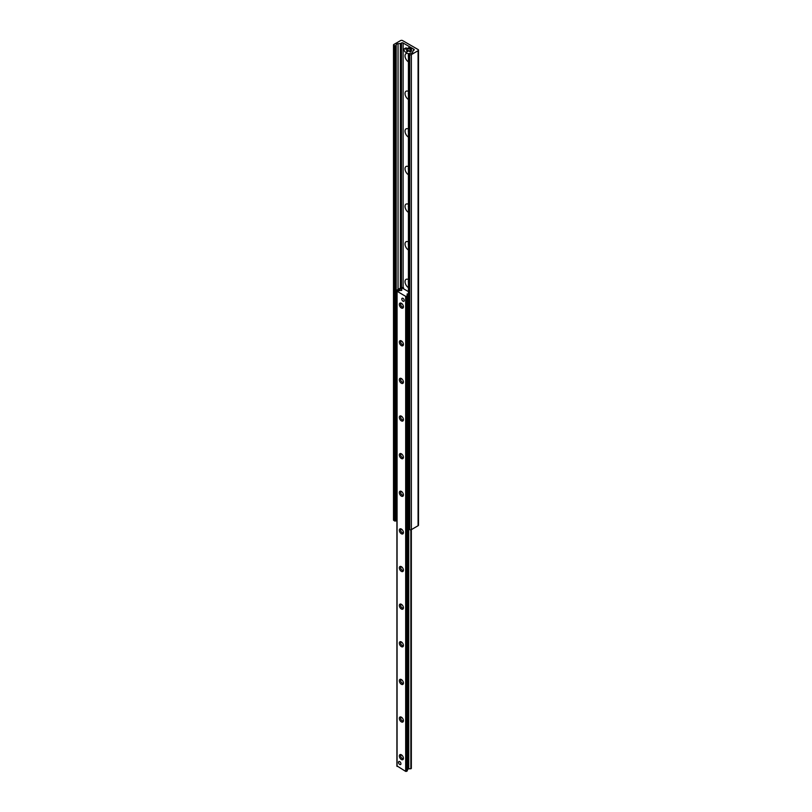 <?xml version="1.0" encoding="UTF-8"?>
<svg xmlns="http://www.w3.org/2000/svg" width="812" height="812" viewBox="0 0 812 812"><rect width="100%" height="100%" fill="white"/><g stroke="black" fill="none" stroke-linecap="round" stroke-linejoin="round"><path stroke-width="1.22" d="M408.426 61.854A4.923 2.842 60 0 1 405.026 55.876A4.923 2.842 60 0 1 408.426 53.815M408.426 55.236A2.588 1.492 -120 0 0 408.426 56.627M408.426 99.48A4.923 2.842 60 0 1 405.026 93.502A4.923 2.842 60 0 1 408.426 91.441M408.426 92.862A2.588 1.492 -120 0 0 408.426 94.253M408.426 137.116A4.923 2.842 60 0 1 405.026 131.128A4.923 2.842 60 0 1 408.426 129.067M408.426 130.499A2.588 1.492 -120 0 0 408.426 131.879M408.426 174.742A4.923 2.842 60 0 1 405.026 168.754A4.923 2.842 60 0 1 408.426 166.693M408.426 168.125A2.588 1.492 -120 0 0 408.426 169.505M408.426 212.368A4.923 2.842 60 0 1 405.026 206.38A4.923 2.842 60 0 1 408.426 204.33M408.426 205.751A2.588 1.492 -120 0 0 408.426 207.131M408.426 249.994A4.923 2.842 60 0 1 405.026 244.006A4.923 2.842 60 0 1 408.426 241.956M408.426 243.377A2.588 1.492 -120 0 0 408.426 244.757M408.426 287.621A4.923 2.842 60 0 1 405.026 281.632A4.923 2.842 60 0 1 408.426 279.582M408.426 281.003A2.588 1.492 -120 0 0 408.426 282.383M400.56 40.6A1.441 0.832 180 0 1 402.6 40.6L418.078 49.532A1.441 0.832 180 0 1 418.495 50.121A1.441 0.832 180 0 1 418.078 50.709L411.359 54.597A1.157 0.67 180 0 1 409.725 54.597L408.426 53.724L410.811 53.237A2.304 1.33 0 0 0 412.679 52.161L413.095 50.821A1.157 0.67 180 0 1 413.409 50.466L413.897 50.182A1.157 0.67 0 0 0 413.897 49.238L403.107 43.006A1.157 0.67 0 0 0 401.473 43.006L400.986 43.29A1.157 0.67 180 0 1 400.377 43.483L398.053 43.716A2.304 1.33 0 0 0 396.175 44.792L395.83 45.939L393.84 45.421A1.157 0.67 180 0 1 393.84 44.477L400.56 40.6M408.568 528.561L409.725 529.637A1.157 0.67 0 0 0 411.359 529.637L418.078 525.75A1.441 0.832 0 0 0 418.495 525.171L418.495 50.121M393.505 44.954L393.505 519.995A1.157 0.67 0 0 0 393.84 520.462L394.997 521.131L396.033 520.319M403.615 288.818L403.412 287.763A1.725 0.995 0 0 0 400.966 287.763L396.692 290.229L395.88 291.64L396.906 291.731M403.615 287.884L402.803 288.351M408.426 527.465L406.873 526.582L406.873 297.994L407.685 298.461L408.426 297.192M408.426 297.009L407.685 296.583L406.873 297.994M407.685 296.583L408.426 296.157M397.484 290.686L396.692 290.229M396.692 292.117L396.692 520.695L395.88 520.228L395.88 291.64M397.839 290.513L401.656 288.311M407.685 527.049L407.685 298.461M404.244 300.47A1.725 0.995 60 0 1 403.889 301.262A1.725 0.995 60 0 1 402.163 300.267A1.725 0.995 60 0 1 402.163 298.268A1.725 0.995 60 0 1 403.493 298.735A1.725 0.995 60 0 1 404.244 300.47M400.945 763.737A1.725 0.995 60 0 1 400.59 764.528A1.725 0.995 60 0 1 398.865 763.524A1.725 0.995 60 0 1 398.865 761.534A1.725 0.995 60 0 1 400.194 761.991A1.725 0.995 60 0 1 400.945 763.737M403.412 306.814A2.883 1.665 60 0 1 401.372 307.992A2.883 1.665 60 0 1 399.342 304.459A2.883 1.665 60 0 1 401.372 303.282A2.883 1.665 60 0 1 403.412 306.814M401.747 303.546A1.918 1.106 -120 0 0 401.098 303.587A1.918 1.106 -120 0 0 401.098 305.789A1.918 1.106 -120 0 0 403.016 306.895A1.918 1.106 -120 0 0 403.381 306.357M403.412 344.44A2.883 1.665 60 0 1 401.372 345.618A2.883 1.665 60 0 1 399.342 342.085A2.883 1.665 60 0 1 401.372 340.908A2.883 1.665 60 0 1 403.412 344.44M401.747 341.172A1.918 1.106 -120 0 0 401.098 341.213A1.918 1.106 -120 0 0 401.098 343.425A1.918 1.106 -120 0 0 403.016 344.521A1.918 1.106 -120 0 0 403.381 343.983M403.412 382.066A2.883 1.665 60 0 1 401.372 383.244A2.883 1.665 60 0 1 399.342 379.712A2.883 1.665 60 0 1 401.372 378.534A2.883 1.665 60 0 1 403.412 382.066M401.747 378.798A1.918 1.106 -120 0 0 401.098 378.839A1.918 1.106 -120 0 0 401.098 381.051A1.918 1.106 -120 0 0 403.016 382.158A1.918 1.106 -120 0 0 403.381 381.61M403.412 419.692A2.883 1.665 60 0 1 401.372 420.87A2.883 1.665 60 0 1 399.342 417.338A2.883 1.665 60 0 1 401.372 416.16A2.883 1.665 60 0 1 403.412 419.692M401.747 416.424A1.918 1.106 -120 0 0 401.098 416.465A1.918 1.106 -120 0 0 401.098 418.677A1.918 1.106 -120 0 0 403.016 419.784A1.918 1.106 -120 0 0 403.381 419.236M403.412 457.318A2.883 1.665 60 0 1 401.372 458.496A2.883 1.665 60 0 1 399.342 454.964A2.883 1.665 60 0 1 401.372 453.796A2.883 1.665 60 0 1 403.412 457.318M401.747 454.05A1.918 1.106 -120 0 0 401.098 454.091A1.918 1.106 -120 0 0 401.098 456.303A1.918 1.106 -120 0 0 403.016 457.41A1.918 1.106 -120 0 0 403.381 456.862M403.412 494.944A2.883 1.665 60 0 1 401.372 496.122A2.883 1.665 60 0 1 399.342 492.6A2.883 1.665 60 0 1 401.372 491.422A2.883 1.665 60 0 1 403.412 494.944M401.747 491.676A1.918 1.106 -120 0 0 401.098 491.717A1.918 1.106 -120 0 0 401.098 493.929A1.918 1.106 -120 0 0 403.016 495.036A1.918 1.106 -120 0 0 403.381 494.488M403.412 532.571A2.883 1.665 60 0 1 401.372 533.748A2.883 1.665 60 0 1 399.342 530.226A2.883 1.665 60 0 1 401.372 529.048A2.883 1.665 60 0 1 403.412 532.571M401.747 529.302A1.918 1.106 -120 0 0 401.098 529.343A1.918 1.106 -120 0 0 401.098 531.555A1.918 1.106 -120 0 0 403.016 532.662A1.918 1.106 -120 0 0 403.381 532.114M403.412 570.197A2.883 1.665 60 0 1 401.372 571.374A2.883 1.665 60 0 1 399.342 567.852A2.883 1.665 60 0 1 401.372 566.674A2.883 1.665 60 0 1 403.412 570.197M401.747 566.928A1.918 1.106 -120 0 0 401.098 566.969A1.918 1.106 -120 0 0 401.098 569.182A1.918 1.106 -120 0 0 403.016 570.288A1.918 1.106 -120 0 0 403.381 569.75M403.412 607.833A2.883 1.665 60 0 1 401.372 609A2.883 1.665 60 0 1 399.342 605.478A2.883 1.665 60 0 1 401.372 604.301A2.883 1.665 60 0 1 403.412 607.833M401.747 604.554A1.918 1.106 -120 0 0 401.098 604.595A1.918 1.106 -120 0 0 401.098 606.808A1.918 1.106 -120 0 0 403.016 607.914A1.918 1.106 -120 0 0 403.381 607.376M403.412 645.459A2.883 1.665 60 0 1 401.372 646.626A2.883 1.665 60 0 1 399.342 643.104A2.883 1.665 60 0 1 401.372 641.927A2.883 1.665 60 0 1 403.412 645.459M401.747 642.19A1.918 1.106 -120 0 0 401.098 642.231A1.918 1.106 -120 0 0 401.098 644.434A1.918 1.106 -120 0 0 403.016 645.54A1.918 1.106 -120 0 0 403.381 645.002M403.412 683.085A2.883 1.665 60 0 1 401.372 684.262A2.883 1.665 60 0 1 399.342 680.73A2.883 1.665 60 0 1 401.372 679.553A2.883 1.665 60 0 1 403.412 683.085M401.747 679.817A1.918 1.106 -120 0 0 401.098 679.857A1.918 1.106 -120 0 0 401.098 682.06A1.918 1.106 -120 0 0 403.016 683.166A1.918 1.106 -120 0 0 403.381 682.628M403.412 720.711A2.883 1.665 60 0 1 401.372 721.888A2.883 1.665 60 0 1 399.342 718.356A2.883 1.665 60 0 1 401.372 717.179A2.883 1.665 60 0 1 403.412 720.711M401.747 717.443A1.918 1.106 -120 0 0 401.098 717.483A1.918 1.106 -120 0 0 401.098 719.696A1.918 1.106 -120 0 0 403.016 720.802A1.918 1.106 -120 0 0 403.381 720.254M403.412 758.337A2.883 1.665 60 0 1 401.372 759.514A2.883 1.665 60 0 1 399.342 755.982A2.883 1.665 60 0 1 401.372 754.805A2.883 1.665 60 0 1 403.412 758.337M401.747 755.069A1.918 1.106 -120 0 0 401.098 755.109A1.918 1.106 -120 0 0 401.098 757.322A1.918 1.106 -120 0 0 403.016 758.428A1.918 1.106 -120 0 0 403.381 757.88M408.426 293.944L407.096 293.985L407.259 295.832L405.675 296.36L396.906 291.163L401.767 290.239L401.605 288.402L402.579 288.219L408.426 291.599M397.078 765.97L405.675 771.4L407.096 771.045L407.634 769.532M407.644 768.69L410.862 768.791L411.176 768.223M403.026 298.359A1.725 0.995 -120 0 0 402.163 298.268A1.725 0.995 -120 0 0 402.163 300.267A1.725 0.995 -120 0 0 403.889 301.262A1.725 0.995 -120 0 0 404.153 299.882A1.725 0.995 -120 0 0 403.026 298.359M399.727 761.615A1.725 0.995 -120 0 0 398.865 761.534A1.725 0.995 -120 0 0 398.865 763.524A1.725 0.995 -120 0 0 400.59 764.528A1.725 0.995 -120 0 0 400.854 763.138A1.725 0.995 -120 0 0 399.727 761.615M409.928 49.065L410.212 51.917L407.888 50.242L408.01 48.101L409.928 49.065L411.156 48.365L411.562 50.943L410.334 51.653M408.304 48.121L409.522 47.421L411.156 48.365M404.437 48.73A2.02 1.167 60 0 1 406.457 49.897A2.02 1.167 60 0 1 406.457 52.222A2.02 1.167 60 0 1 405.452 52.12A2.02 1.167 60 0 1 404.132 50.344A2.02 1.167 60 0 1 404.437 48.73L405.665 48.03A2.02 1.167 60 0 1 407.888 49.633M408.091 50.76A2.02 1.167 60 0 1 407.675 51.521L406.457 52.222M418.078 525.75L418.078 50.709M411.359 529.637L411.359 54.597M409.725 529.637L409.725 54.597M408.568 528.967L408.568 53.927M413.897 50.182L413.897 49.238M413.744 50.273L413.744 49.146M413.724 50.283L413.724 49.136L413.724 50.283M413.531 50.395L413.531 48.994M413.45 50.435L413.45 48.984M403.107 287.621L403.107 43.006M401.473 287.56L401.473 43.006M400.986 287.752L400.986 43.29M400.377 288.108L400.377 43.483M398.053 289.448L398.053 43.716M396.175 291.122L396.175 44.792M395.83 520.979L395.83 45.939M394.997 521.131L394.997 46.091M393.84 520.462L393.84 45.421M397.078 766.437L397.078 291.396M401.493 290.523L401.493 289.965M410.862 768.791L410.862 529.8M408.751 769.005L408.751 529.069M408.162 768.852L408.162 527.323M408.162 296.309L408.162 293.812M407.634 769.644L407.634 527.018L407.644 769.593M407.259 770.872L407.259 526.795M407.259 297.324L407.259 295.832M407.096 771.045L407.096 526.704M407.096 297.608L407.096 296.004M406.487 771.4L406.487 296.36M405.675 771.4L405.675 296.36M410.334 49.776L411.562 49.065M408.426 528.764L408.426 53.724M396.906 766.203L396.906 291.163M411.339 768.457L411.339 529.647M411.44 51.207L410.212 51.917M409.238 47.39L408.01 48.101"/></g></svg>
